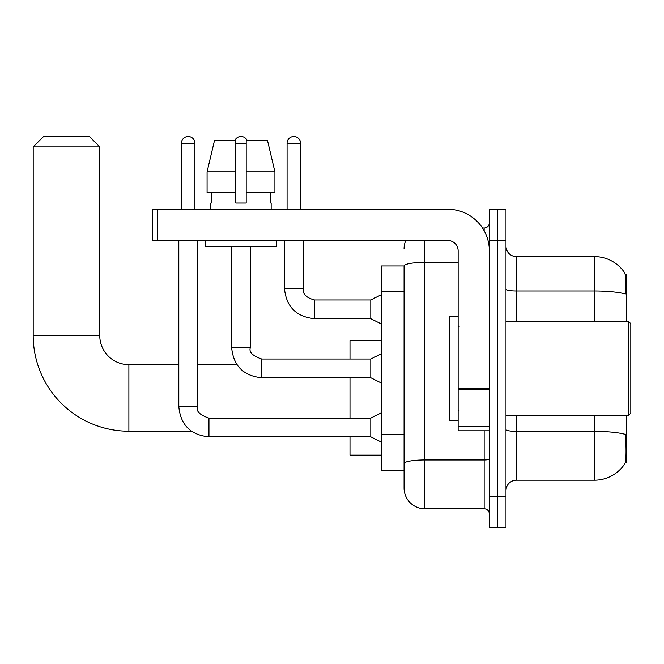 <?xml version="1.0" encoding="UTF-8"?>
<svg xmlns="http://www.w3.org/2000/svg" width="664" height="664" viewBox="0 0 664 664"><rect width="100%" height="100%" fill="white"/><g stroke="black" fill="none" stroke-linecap="round" stroke-linejoin="round"><path stroke-width="1" d="M626.642 321.6L626.642 274.282L625.164 274.282M625.297 462.526L626.642 462.526L626.642 415.199M404.077 265.957L381.194 265.957L381.194 470.842L404.077 470.842L404.077 488.007L404.077 265.957A20.8 3.61 180 0 1 424.877 262.371L458.152 262.371M505.993 490.605A10.4 10.4 0 0 1 516.393 480.205L594.396 480.205A36.404 36.404 0 0 0 624.832 463.771L624.832 463.771C626.086 460.841 626.368 452.45 625.687 438.605L625.422 434.397A36.404 6.325 180 0 0 594.396 431.376L594.396 415.199M497.676 496.323L497.676 527.523L505.993 527.523L505.993 496.323L497.676 496.323L497.676 527.523L489.36 527.523L489.36 496.323L497.676 496.323L497.676 240.476L497.676 496.323M489.36 496.323L489.36 209.276L497.676 209.276L497.676 240.476L497.676 209.276L505.993 209.276L505.993 496.323M594.396 321.6L594.396 290.973A36.404 6.325 180 0 1 625.347 293.969C625.845 281.984 625.646 274.971 624.749 272.904L624.749 272.904A36.404 36.404 0 0 0 594.396 256.594A36.404 36.404 0 0 1 624.625 272.721A36.404 36.404 0 0 0 594.396 256.594L516.393 256.594A10.4 10.4 0 0 1 505.993 246.195A10.4 10.4 0 0 0 516.393 256.594L516.393 321.6M424.877 240.476L424.877 508.807L484.156 508.807L484.156 430.803M482.496 228.001L484.156 228.001A5.204 5.204 0 0 0 489.36 222.797M404.077 476.561L404.077 467.207M489.36 514.002A5.204 5.204 0 0 0 484.156 508.807M404.077 248.801A20.8 20.8 0 0 1 405.812 240.476M424.877 508.807A20.8 20.8 0 0 1 404.077 488.007M274.921 192.635L274.921 171.835L267.534 140.635L274.921 171.835L274.921 192.635L246.195 192.635L246.195 140.635L267.534 140.635L274.921 171.835L246.195 171.835M235.795 171.835L207.077 171.835L214.464 140.635L207.077 171.835L214.464 140.635L235.795 140.635L235.795 203.035L246.195 203.035L246.195 192.635M191.44 431.218L128.882 431.218A95.682 95.682 0 0 1 33.2 335.536L33.2 146.877L43.6 136.477L89.358 136.477L99.758 146.877L33.2 146.877M128.882 431.218L128.882 364.661A29.125 29.125 0 0 1 99.758 335.536L99.758 146.877M349.994 377.758L349.994 418.112M349.994 436.837L349.994 455.139L381.194 455.139M381.194 340.74L349.994 340.74L349.994 359.041M181.405 209.276L181.405 143.233A6.756 6.756 0 0 1 188.161 136.477A6.756 6.756 0 0 1 194.925 143.233L194.925 209.276M381.194 442.033L370.794 436.837L370.794 418.112L381.194 412.917M178.807 240.476L178.807 406.675L197.523 406.675L197.523 240.476M234.757 140.635A6.756 6.756 0 0 1 247.24 140.635M381.194 382.962L370.794 377.758L370.794 359.041L381.194 353.837M231.636 246.718L231.636 347.604L250.361 347.604L250.361 246.718M489.36 430.803L458.152 430.803L458.152 388.747L489.36 388.747M489.36 250.876A41.6 41.6 0 0 0 447.752 209.276L157.584 209.276L157.584 240.476L447.752 240.476A10.4 10.4 0 0 1 458.152 250.876L458.152 388.747M157.584 240.476L152.388 240.476L152.388 209.276L157.584 209.276M210.837 203.035L211.285 203.035L210.837 203.035L210.837 209.276M271.161 203.035L270.704 203.035L271.161 203.035L271.161 209.276M270.704 192.635L270.704 203.035M246.195 203.035L235.795 203.035M211.285 203.035L211.285 192.635M205.632 240.476L205.632 246.718L276.357 246.718L276.357 240.476M235.795 192.635L207.077 192.635L207.077 171.835M628.717 321.6L630.8 323.683L630.8 413.124L628.717 415.199L628.717 321.6L505.993 321.6M458.152 316.396L449.835 316.396L449.835 420.403L458.152 420.403M287.072 209.276L287.072 143.233A6.756 6.756 0 0 1 293.828 136.477A6.756 6.756 0 0 1 300.593 143.233L300.593 209.276M381.194 323.891L370.794 318.687L370.794 299.97L381.194 294.766M284.474 240.476L284.474 288.525L303.191 288.525L303.191 240.476M404.077 291.745L381.194 291.745M404.077 434.223L381.194 434.223M594.396 480.205L594.396 431.376L516.393 431.376L516.393 480.205M624.749 272.904A36.404 36.404 0 0 0 594.396 256.594L594.396 290.973L516.393 290.973A10.4 1.809 0 0 1 505.993 289.172M505.993 240.476L489.36 240.476M516.393 415.199L516.393 431.376A10.4 1.809 0 0 1 505.993 429.575M489.36 459.073A5.204 0.905 0 0 1 484.156 459.978L424.877 459.978A20.8 3.61 180 0 0 404.077 463.588M484.156 230.74L484.156 228.001M33.2 335.536L99.758 335.536M370.794 436.837L208.961 436.837C190.668 435.028 180.616 424.977 178.807 406.675C180.616 424.977 190.668 435.028 208.961 436.837C190.668 435.028 180.616 424.977 178.807 406.675C180.616 424.977 190.668 435.028 208.961 436.837C190.668 435.028 180.616 424.977 178.807 406.675C180.616 424.977 190.668 435.028 208.961 436.837C190.668 435.028 180.616 424.977 178.807 406.675C180.616 424.977 190.668 435.028 208.961 436.837C190.668 435.028 180.616 424.977 178.807 406.675C180.616 424.977 190.668 435.028 208.961 436.837C190.668 435.028 180.616 424.977 178.807 406.675C180.616 424.977 190.668 435.028 208.961 436.837C190.668 435.028 180.616 424.977 178.807 406.675C180.616 424.977 190.668 435.028 208.961 436.837L208.961 418.129C199.731 414.975 195.913 411.165 197.523 406.675M181.405 143.233L194.925 143.233M370.794 377.758L261.799 377.758C243.497 375.957 233.446 365.897 231.636 347.604C233.446 365.897 243.497 375.957 261.799 377.758C243.497 375.957 233.446 365.897 231.636 347.604C233.446 365.897 243.497 375.957 261.799 377.758C243.497 375.957 233.446 365.897 231.636 347.604C233.446 365.897 243.497 375.957 261.799 377.758C243.497 375.957 233.446 365.897 231.636 347.604C233.446 365.897 243.497 375.957 261.799 377.758C243.497 375.957 233.446 365.897 231.636 347.604C233.446 365.897 243.497 375.957 261.799 377.758C243.497 375.957 233.446 365.897 231.636 347.604C233.446 365.897 243.497 375.957 261.799 377.758C243.497 375.957 233.446 365.897 231.636 347.604C233.446 365.897 243.497 375.957 261.799 377.758L261.799 359.041L370.794 359.041M235.795 143.233L246.195 143.233M489.36 389.652L458.152 389.652M458.152 426.504L489.36 426.504M370.794 318.687L314.628 318.687C296.335 316.877 286.275 306.826 284.474 288.525C286.275 306.826 296.335 316.877 314.628 318.687C296.335 316.877 286.275 306.826 284.474 288.525C286.275 306.826 296.335 316.877 314.628 318.687C296.335 316.877 286.275 306.826 284.474 288.525C286.275 306.826 296.335 316.877 314.628 318.687C296.335 316.877 286.275 306.826 284.474 288.525C286.275 306.826 296.335 316.877 314.628 318.687C296.335 316.877 286.275 306.826 284.474 288.525C286.275 306.826 296.335 316.877 314.628 318.687C296.335 316.877 286.275 306.826 284.474 288.525C286.275 306.826 296.335 316.877 314.628 318.687C296.335 316.877 286.275 306.826 284.474 288.525C286.275 306.826 296.335 316.877 314.628 318.687C296.335 316.877 286.275 306.826 284.474 288.525C286.275 306.826 296.335 316.877 314.628 318.687L314.628 299.987M287.072 143.233L300.593 143.233M236.923 364.661L197.523 364.661M178.807 364.661L128.882 364.661M370.794 418.112L208.961 418.112M178.807 406.675C180.616 424.977 190.668 435.028 208.961 436.837M250.361 347.604C248.751 352.086 252.561 355.904 261.799 359.041M303.191 288.525C302.56 294.077 306.378 297.887 314.628 299.97C306.378 297.887 302.56 294.077 303.191 288.525C302.56 294.077 306.378 297.887 314.628 299.97C306.378 297.887 302.56 294.077 303.191 288.525C302.56 294.077 306.378 297.887 314.628 299.97C306.378 297.887 302.56 294.077 303.191 288.525C302.56 294.077 306.378 297.887 314.628 299.97C306.378 297.887 302.56 294.077 303.191 288.525C302.56 294.077 306.378 297.887 314.628 299.97C306.378 297.887 302.56 294.077 303.191 288.525C302.56 294.077 306.378 297.887 314.628 299.97C306.378 297.887 302.56 294.077 303.191 288.525C302.56 294.077 306.378 297.887 314.628 299.97C306.378 297.887 302.56 294.077 303.191 288.525C302.56 294.077 306.378 297.887 314.628 299.97C306.378 297.887 302.56 294.077 303.191 288.525C302.56 294.077 306.378 297.887 314.628 299.97L370.794 299.97M505.993 415.199L628.717 415.199M459.197 326.796L458.152 325.758M459.197 410.003L458.152 411.041M284.474 288.525C286.275 306.826 296.335 316.877 314.628 318.687"/></g></svg>
